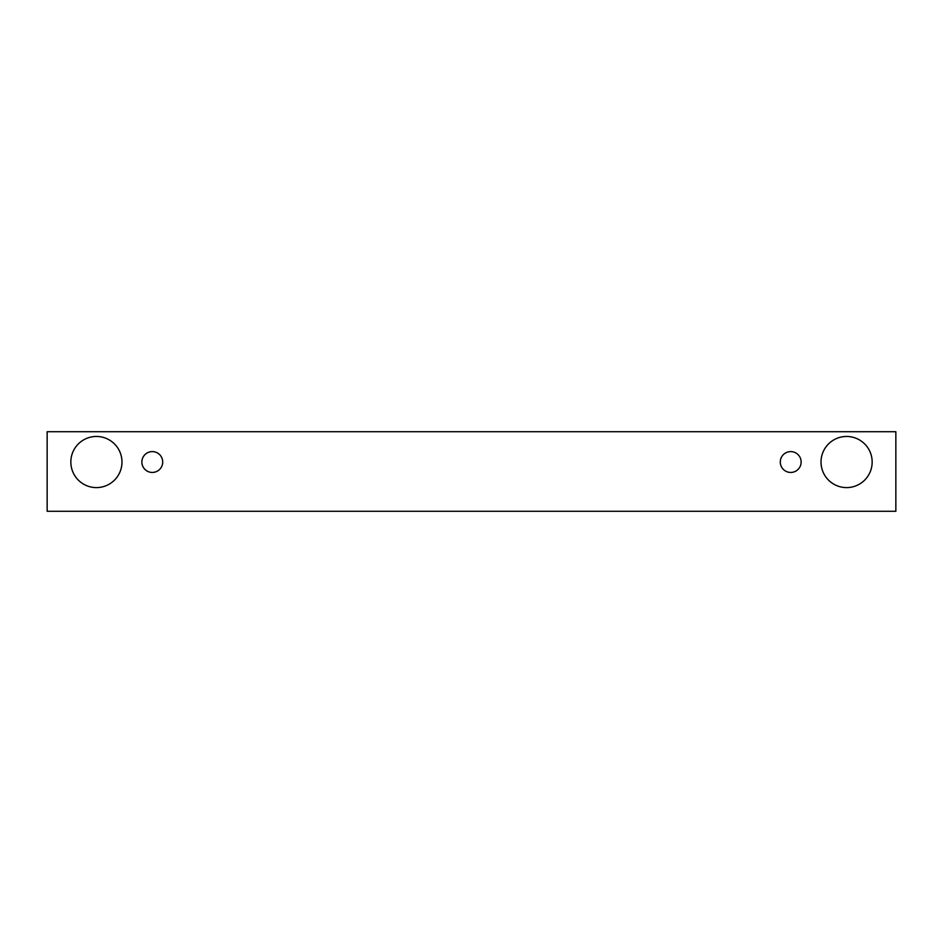 <?xml version="1.0" encoding="UTF-8"?>
<svg xmlns="http://www.w3.org/2000/svg" width="943" height="943" viewBox="0 0 943 943"><rect width="100%" height="100%" fill="white"/><g stroke="black" fill="none" stroke-linecap="round" stroke-linejoin="round"><path stroke-width="1.41" d="M152.294 472.443A10.42 10.42 0 0 1 143.265 456.813A10.42 10.42 0 0 1 161.312 456.813A10.42 10.42 0 0 1 152.294 472.443M895.85 511.283L895.85 431.717L47.15 431.717L47.15 511.283L895.85 511.283M96.41 487.602A25.579 25.579 0 0 1 74.261 449.245A25.579 25.579 0 0 1 118.559 449.245A25.579 25.579 0 0 1 96.41 487.602M846.59 487.602A25.579 25.579 0 0 1 824.441 449.245A25.579 25.579 0 0 1 868.739 449.245A25.579 25.579 0 0 1 846.59 487.602M790.705 472.443A10.42 10.42 0 0 1 781.688 456.813A10.42 10.42 0 0 1 799.735 456.813A10.42 10.42 0 0 1 790.705 472.443"/></g></svg>
